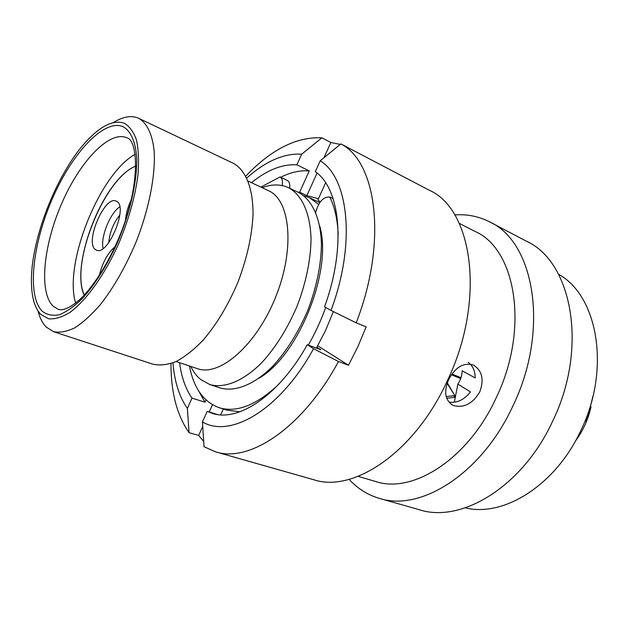 <?xml version="1.0" encoding="UTF-8"?>
<svg xmlns="http://www.w3.org/2000/svg" width="629" height="629" viewBox="0 0 629 629"><rect width="100%" height="100%" fill="white"/><g stroke="black" fill="none" stroke-linecap="round" stroke-linejoin="round"><path stroke-width="0.94" d="M40.822 314.445L48.677 318.793C54.951 319.351 62.051 317.205 69.968 312.361C86.244 300.481 104.493 275.148 118.464 244.162C128.607 220.001 135.117 196.908 137.987 174.886C139.04 161.331 138.553 149.765 136.524 140.188C133.67 132.004 129.605 126.374 124.33 123.292C114.399 119.777 102.7 124.809 89.216 138.388C58.245 169.17 30.2 239.382 31.45 283.026C31.733 297.714 34.854 308.186 40.822 314.445M113.306 122.631C122.521 116.837 130.659 115.256 137.727 117.89L138.718 118.323C146.982 123.025 152.454 134.284 154.176 151.298C155.575 175.216 149.167 208.427 136.438 241.104C126.091 265.847 114.14 286.934 100.585 304.35C91.716 314.61 83.13 322.418 74.827 327.788C66.878 331.648 59.771 332.945 53.512 331.672L46.192 327.064C42.528 323.29 39.816 317.952 38.054 311.041M575.409 441.086C583.012 430.881 588.225 419.457 591.032 406.806M318.604 204.409L309.452 197.679L303.642 195.635M190.768 366.424C193.378 371.825 196.665 376.173 200.627 379.476L209.779 384.539L220.315 387.975C235.057 392.205 254.226 384.744 272.766 366.22C286.793 350.958 298.563 332.104 308.076 309.649C316.646 286.824 321.104 265.045 321.443 244.327C320.766 218.121 312.015 199.511 298.413 192.419L287.131 187.08C279.559 184.061 271.233 184.266 262.151 187.686M209.779 384.539C224.388 388.722 243.478 381.135 262.002 362.422C276.021 347.019 287.823 328.008 297.399 305.387C306.04 282.39 310.584 260.485 311.033 239.657C310.49 213.333 301.889 194.683 288.412 187.654M176.112 361.533L197.427 368.649C219.725 376.968 256.632 345.046 275.777 296.754C295.174 248.557 290.401 199.998 268.512 190.666L248.164 181.136M53.512 331.672L152.8 364.167C159.797 365.724 167.55 364.859 176.049 361.565C184.84 356.855 193.771 349.81 202.852 340.446C216.604 324.47 228.366 304.892 238.132 281.721C247.016 258.197 251.977 235.899 253.015 214.843C253.275 188.275 245.648 169.767 233.076 163.17L138.718 118.323M593.061 395.861L587.093 419.449L584.663 421.878M460.79 378.351L451.575 374.577M447.329 382.888L455.435 396.608L447.188 383.313M446.165 396.577L453.595 395.735L454.948 397.308L446.669 398.243M451.441 374.774L460.703 378.587M460.994 377.738L451.968 374.019M315.711 212.28C318.683 201.76 323.369 196.673 329.753 197.011L333.103 198.638M329.753 197.011C334.699 206.949 337.514 219.379 338.198 234.31M325.696 307.416C320.932 320.656 315.153 333.221 308.344 345.101M278.01 385.019C256.097 405.32 236.504 412.891 219.246 407.726C203.647 402.073 193.716 388.164 189.447 365.984M260.893 187.096L280.031 176.938C282.185 178.18 282.908 181.058 282.185 185.555M333.354 311.591L325.618 330.351L316.411 348.128M239.956 411.767L227.148 410.202L219.246 407.726M319.776 226.228C332.78 270.163 298.783 355.291 259.093 378.178M287.131 180.358L287.319 180.444C289.34 181.577 290.118 184.171 289.647 188.236M465.334 507.831C503.239 517.439 555.148 485.745 580.598 431.038C611.129 369.309 597.731 295.567 558.591 274.33M349.111 479.345C357.539 488.576 367.643 494.929 379.429 498.388L419.433 509.757C461.065 523.422 522.101 487.161 552.372 421.776C588.634 348.112 572.013 261.876 526.646 241.316L489.818 221.99C478.889 216.384 467.19 214.025 454.72 214.914M379.429 498.388C420.353 511.943 481.578 474.014 512.698 406.405C549.911 330.194 534.524 242.055 489.818 221.99M358.176 476.342L375.568 481.484C412.53 494.127 467.913 459.437 496.022 398.157C529.594 329.211 516 249.375 475.367 231.59L459.225 223.334M479.785 391.843C472.859 403.504 464.218 408.103 453.863 405.634L452.408 404.99C444.994 399.91 443.728 391.49 448.619 379.719C455.144 367.383 463.243 362.438 472.929 364.875L473.763 365.252C482.191 370.796 484.204 379.657 479.785 391.843M217.233 414.472L207.193 411.374L202.42 421.941L204.04 446.739L215.692 451.874L313.887 479.77C353.412 493.073 414.708 452.33 447.219 381.032C485.965 300.591 472.866 209.449 429.481 190.335L346.28 146.746M318.431 198.709L306.858 195.635L299.656 192.199L297.816 192.136M215.692 451.874C249.438 463.023 302.879 427.791 338.473 361.51L348.529 365.252L357.964 346.453L366.164 326.86L356.203 322.834C387.613 242 376.81 162.007 340.894 143.915L348.144 147.673M170.962 363.586C170.946 392.339 176.985 415.368 189.07 432.666L198.646 435.457L203.694 441.385M468.11 362.288C472.764 365.653 475.123 370.874 475.178 377.95L462.15 370.78C462.056 375.544 460.625 379.987 457.865 384.13L470.484 391.883C464.328 399.698 457.283 403.118 449.334 402.151M454.342 402.23L457.865 384.13M172.975 362.87C174.461 381.567 179.257 396.75 187.363 408.418L191.994 398.126L205.015 402.214L206.029 399.965M179.587 362.697C181.435 377.054 185.571 388.864 191.994 398.126M202.42 421.941C230.458 438.665 280.227 409.801 313.541 348.71L307.267 344.7L320.861 349.795L316.898 347.279M207.193 411.374L212.083 413.292C238.163 422.429 279.182 395.421 307.267 344.7M187.363 408.418L189.07 432.666M313.541 348.71L338.473 361.51M340.289 144.418L330.838 142.484L321.891 137.814C296.605 136.627 271.256 149.387 245.837 176.096M320.216 201.972L317.944 199.786L325.625 182.795M198.725 391.065L205.015 402.214M223.358 409.007L220.724 414.841M299.656 192.199L309.24 170.923L296.896 164.814C282.303 163.98 267.168 169.94 251.482 182.693M296.896 164.814L301.676 154.176C283.899 153.201 265.611 161.142 246.812 178.007M321.891 137.814L301.676 154.176M309.24 170.923C300.119 170.192 290.606 172.299 280.683 177.252M320.224 160.78L315.294 171.709C340.399 188.543 346.461 247.307 324.556 306.771L331.003 310.435C356.03 243.895 348.71 178.117 320.224 160.78L340.894 143.915M356.203 322.834L331.003 310.435M348.529 365.252L317.731 345.801M306.858 195.635L317.04 173.077M323.966 157.722L330.838 142.484M198.646 435.457L202.719 426.438M209.229 412.003L212.5 404.761M99.264 275.596C102.488 262.568 107.763 252.921 115.091 246.654M125.509 220.244C126.004 213.64 127.954 206.737 131.359 199.55M95.506 249.603C84.372 242.88 104.666 195.084 116.145 201.083L116.672 201.351C128.56 206.658 108.015 256.255 96.481 250.138L95.506 249.603M84.31 295.056C69.638 264.644 104.233 178.023 135.825 166.08M84.2 295.182C70.338 266.036 101.096 184.674 132.145 167.809L135.825 165.914M75.677 303.147C63.45 264.424 99.091 174.736 134.708 154.53L135.141 154.27M53.15 306.213L58.395 309.421C63.45 310.93 70.88 307.377 80.669 298.767C94.028 285.652 109.155 261.829 120.249 234.641C140.259 185.248 138.411 140.574 126.932 137.814L126.838 137.767C109.304 130.093 79.789 161.59 61.721 203.45C43.456 245.2 38.628 292.273 53.15 306.213M122.883 126.602C130.635 130.722 135.565 141.478 136.705 157.926C137.319 181.05 130.093 213.066 117.128 243.25C106.655 265.988 95.073 284.394 82.391 298.484C74.222 306.449 66.548 311.85 59.37 314.704C52.655 316.041 46.939 314.877 42.229 311.221C26.78 295.716 32.417 244.414 52.254 198.968C71.887 153.413 103.801 118.684 122.883 126.602M585.835 418.945L587.093 419.449M119.832 214.961C113.417 223.106 109.713 232.345 108.731 242.668M103.077 248.463C100.357 237.314 110.083 213.034 119.746 206.862M319.76 202.585L309.452 197.679M280.031 176.938L287.319 180.444M451.268 404.298L452.408 404.99"/></g></svg>
